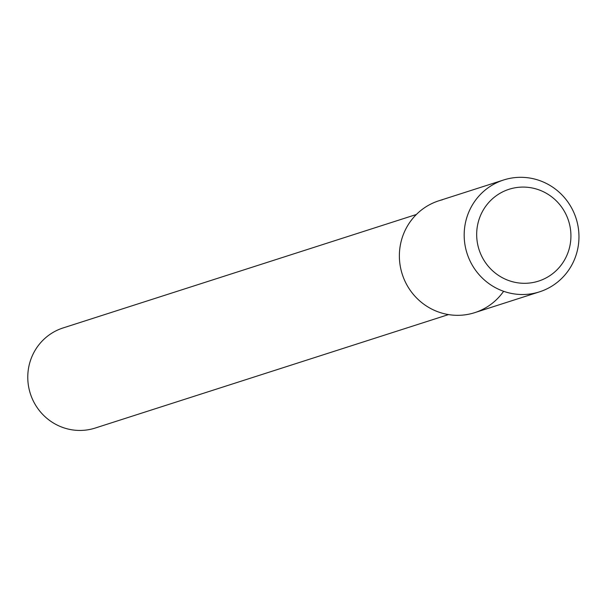 <?xml version="1.0" encoding="UTF-8"?>
<svg xmlns="http://www.w3.org/2000/svg" width="607" height="607" viewBox="0 0 607 607"><rect width="100%" height="100%" fill="white"/><g stroke="black" fill="none" stroke-linecap="round" stroke-linejoin="round"><path stroke-width="0.91" d="M442.457 199.764A58.742 57.255 72.2 0 0 409.505 289.251A58.742 57.255 72.2 0 0 503.613 291.299M416.364 214.491L63.06 327.955A52.566 51.238 72.2 0 0 30.35 393.67A52.566 51.238 72.2 0 0 95.208 428.049L448.505 314.585M503.613 179.991L438.808 200.803A58.742 57.255 72.2 0 0 402.251 274.235A58.742 57.255 72.2 0 0 474.727 312.651L539.532 291.838A58.742 57.255 72.2 0 0 576.65 220.273A58.742 57.255 72.2 0 0 507.262 178.951A58.742 57.255 72.2 0 0 503.613 179.991A58.742 57.255 72.2 0 0 467.056 253.423A58.742 57.255 72.2 0 0 539.532 291.838M512.058 188.428A48.226 47.012 72.2 0 0 490.153 268.37A48.226 47.012 72.2 0 0 569.199 248.794A48.226 47.012 72.2 0 0 512.058 188.428"/></g></svg>
